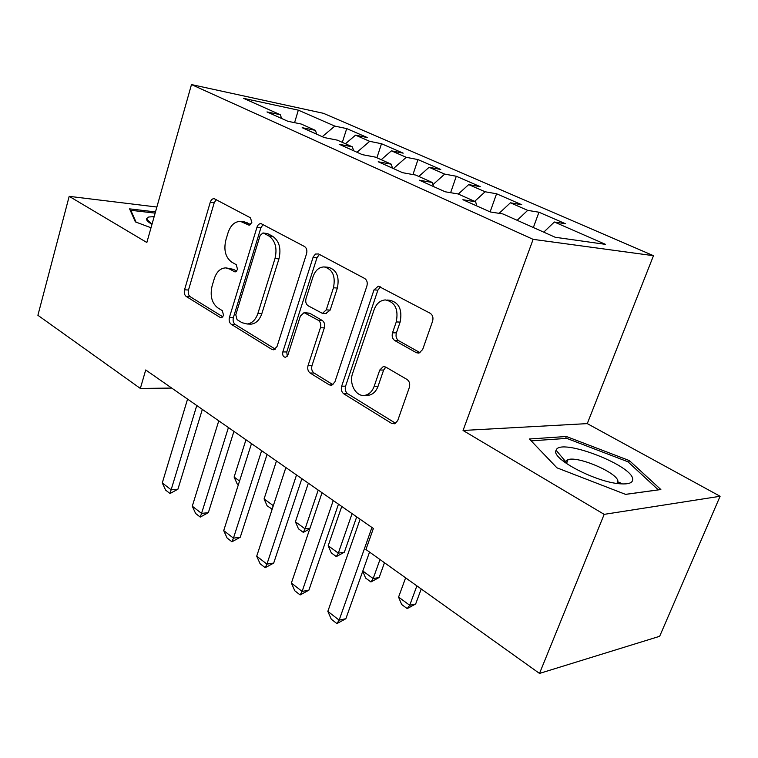 <?xml version="1.0" encoding="UTF-8"?>
<svg xmlns="http://www.w3.org/2000/svg" width="758" height="758" viewBox="0 0 758 758"><rect width="100%" height="100%" fill="white"/><g stroke="black" fill="none" stroke-linecap="round" stroke-linejoin="round"><path stroke-width="1.14" d="M251.846 222.672L250.519 217.83L214.22 198.691C212.429 198.587 211.122 199.752 210.279 202.197L184.535 289.783C183.872 292.796 184.44 295.023 186.25 296.482L220.256 317.498L221.308 317.782L223.601 315.499L222.331 310.657L217.821 307.9C211.785 303.096 209.871 295.791 212.088 285.984L214.287 278.65C216.655 271.696 220.474 268.105 225.732 267.896L229.57 269.043L235.027 271.951L237.576 269.564L236.288 264.722L231.673 262.088C225.514 257.445 223.563 250.131 225.827 240.144L228.073 232.668C230.726 225.022 234.942 221.289 240.722 221.478L249.022 225.164L251.846 222.672M416.36 352.697L418.909 353.143L422.642 349.561L432.581 321.24C433.519 317.668 432.704 315.006 430.156 313.244L378.327 286.154L374.007 289.869L341.669 386.201C340.835 389.527 341.555 392.076 343.829 393.857L391.621 423.39L394.814 423.779L397.713 420.595L409.358 387.414C410.258 383.936 409.481 381.283 406.999 379.436L385.746 367.052L383.226 366.597L379.758 370.037L374.177 386.296C372.424 391.062 369.591 394.008 365.697 395.145C356.686 397.922 348.557 384.192 352.631 373.362L374.082 309.747C376.375 303.655 380.118 300.376 385.291 299.922C395.041 301.911 398.689 309.245 396.254 321.923L392.53 332.781C391.649 336.239 392.417 338.854 394.842 340.607L416.36 352.697L420.036 352.764M604.173 514.36L720.1 496.272L587.27 423.618L463.053 430.468L604.173 514.36L539.506 673.426L365.934 549.503L373.381 528.478L145.716 369.97L140.344 388.437L171.715 388.077M463.053 430.468L533.13 239.348L191.48 84.574L323.439 113.312L653.481 255.692L533.13 239.348M156.868 207.029L69.186 196.341L146.844 242.503L191.48 84.574M69.186 196.341L37.9 315.3L140.344 388.437M306.554 253.75C307.341 250.434 306.658 248.027 304.508 246.511L261.093 223.638C259.227 223.572 257.853 224.766 256.99 227.211L229.437 317.337C228.727 320.435 229.342 322.756 231.275 324.301L271.866 349.391L273.742 349.826L277.03 346.539L306.554 253.75M318.568 253.968L364.664 278.461C367.005 280.09 367.744 282.62 366.891 286.06L334.856 382.023L331.682 385.301L329.266 384.856L310.107 373.021C307.947 371.306 307.265 368.833 308.051 365.574L320.416 327.731C321.221 324.424 320.52 321.951 318.332 320.302L304.072 312.618L300.386 316.077L287.879 355.019L285.586 357.321C283.198 356.99 282.279 355.189 282.819 351.911L313.262 256.782L315.508 254.044L318.568 253.968M342.332 142.371L346.719 128.595L334.818 126.103L298.32 110.156L243.564 98.341L280.271 114.704L266.977 111.928L287.879 121.289L301.144 124.009L315.413 130.367L302.167 127.695L324.149 137.539L337.357 140.154L352.366 146.844L339.196 144.285L362.352 154.66L375.475 157.143L391.289 164.192L378.214 161.767L402.65 172.71L415.649 175.051L432.335 182.488L419.382 180.214L445.202 191.783L458.05 193.953L475.683 201.808L462.901 199.714L490.218 211.946L502.876 213.936L555.226 237.273L605.538 244.37L554.354 222.009L543.751 232.156M346.719 128.595L367.393 137.586L355.54 135.151L369.686 141.329L356.98 152.254M376.906 157.778L381.501 143.726L369.686 141.329M381.501 143.726L403.18 153.154L391.412 150.833L406.26 157.313L393.43 168.579M412.958 174.567L417.98 159.587L406.26 157.313M417.98 159.587L440.739 169.489L429.094 167.291L444.69 174.103L432.932 184.658M450.622 192.693L456.288 176.254L444.69 174.103M456.288 176.254L480.212 186.657L468.7 184.592L485.12 191.765L474.669 201.363M490.123 211.908L496.566 193.773L485.12 191.765M496.566 193.773L521.741 204.726L510.399 202.803L527.701 210.364L517.155 220.303M533.357 227.523L538.957 212.221L527.701 210.364M538.957 212.221L565.487 223.752L554.354 222.009M475.683 201.808L476.687 205.892M432.335 182.488L433.443 186.515M510.399 202.803L499.105 213.339M391.289 164.192L392.492 168.162M468.7 184.592L458.296 194.057M352.366 146.844L353.645 150.757M429.094 167.291L418.786 176.453M315.413 130.367L316.759 134.232M391.412 150.833L381.217 159.701M280.271 114.704L281.682 118.513M355.54 135.151L345.449 143.755M539.506 673.426L659.659 636.303L720.1 496.272M587.27 423.618L653.481 255.692M298.32 110.156L294.578 122.663M334.818 126.103L322.254 136.696M155.494 211.918L129.58 208.857L135.369 221.876L151.013 227.76M566.368 436.494L529.387 438.996L556.931 467.819L625.615 494.387L660.853 489.545L629.377 460.599L566.368 436.494L565.591 438.465M250.709 224.558L244.673 221.942L240.722 221.478M226.377 267.953L233.521 269.355L236.686 271.174M216.305 199.657L214.23 202.708L188.486 290.03C187.823 293.033 188.401 295.25 190.201 296.71L222.909 316.863M263.149 224.539L260.932 227.665L233.388 317.507C232.687 320.596 233.293 322.908 235.226 324.452L275.315 349.154M263.67 233.18L262.969 232.952L260.127 235.444L235.785 314.788L237.074 319.677L241.982 322.681L247.117 324.007C252.054 323.391 255.654 319.857 257.909 313.376L275.002 258.535C277.409 248.15 275.334 240.608 268.768 235.918L263.67 233.18L267.621 233.616L262.969 232.952M248.245 323.856L251.069 324.159C256.005 323.552 259.596 320.018 261.851 313.566L257.909 313.376M267.621 233.616L272.709 236.344C279.276 241.025 281.351 248.548 278.944 258.895L261.851 313.566M332.999 384.704L314.039 373.021L310.107 373.021M304.64 312.647L309.69 313.234L322.245 320.473C324.443 322.112 325.135 324.585 324.329 327.873L311.983 365.602C311.187 368.843 311.87 371.316 314.039 373.021M319.431 254.432L317.024 257.635L286.751 351.977L287.282 356.222M333.463 287.775C335.728 276.177 332.639 269.232 324.216 266.92C319.099 267.053 315.385 270.274 313.073 276.575L306.052 298.434C305.266 301.712 305.948 304.157 308.108 305.768L322.453 313.395L326.243 309.88L333.463 287.775L337.376 288.049C339.631 276.499 336.552 269.573 328.129 267.271L324.831 266.977M325.76 313.566L330.156 310.088L326.243 309.88M337.376 288.049L330.156 310.088M386.959 300.026L389.167 300.168C398.897 302.158 402.555 309.463 400.12 322.093L396.396 332.914C395.515 336.363 396.282 338.968 398.708 340.721L420.121 352.716M365.583 395.174L369.591 395.07C373.486 393.933 376.309 390.995 378.062 386.248L374.177 386.296M385.85 367.109L383.633 370.046L378.062 386.248M380.497 286.865L377.882 290.153L345.582 386.163C344.748 389.47 345.468 392.009 347.733 393.781L395.496 423.22L391.621 423.39M620.309 482.865L617.789 481.899M566.984 462.304L565.402 461.698M565.402 461.688L562.521 460.58M628.628 462.437L629.377 460.599M238.363 484.732L237.14 483.841L234.108 477.057L239.547 481.027M245.962 439.773L234.108 477.057M196.777 405.521L171.128 489.791L177.922 489.204L170.01 493.524L165.595 490.085L162.278 482.922L187.567 399.115M202.339 409.396L177.922 489.204M162.278 482.922L171.128 489.791L170.01 493.524M276.462 460.997L264.078 498.925L273.325 505.681L285.88 467.553L256.706 556.183L266.93 564.113L273.704 563.071L265.196 567.704L260.098 563.734L256.706 556.183M272.188 509.158L267.119 505.832L264.078 498.925M273.325 505.681L271.734 509.215M308.354 483.206L295.402 521.798L305.086 528.866L318.208 490.066M309.757 528.923L303.295 532.362L305.086 528.866L309.984 528.231M303.295 532.362L298.462 528.819L295.402 521.798M228.423 427.55L201.552 513.393L208.346 512.664L200.245 517.089L195.621 513.479L192.276 506.192L218.768 420.832M233.919 431.378L208.346 512.664M192.276 506.192L201.552 513.393L200.245 517.089M261.633 450.678L233.445 538.133L240.239 537.261L231.939 541.78L227.087 538L223.714 530.591L251.495 443.62M267.053 454.449L240.239 537.261M223.714 530.591L233.445 538.133L231.939 541.78M154.149 216.655L148.739 216.996L146.398 218.787C146.313 220.227 148.17 222.085 151.97 224.377L146.398 218.787M136.07 222.141L130.783 210.279L155.144 213.131M130.556 211.065L130.783 210.279M632.655 479.985C635.299 466.274 559.821 437.12 556.097 450.224L555.993 450.498C551.085 458.779 596.546 482.609 620.537 483.822C628.174 484.334 632.21 483.054 632.655 479.985M616.822 483.405L617.808 481.842C619.959 473.996 578.866 455.795 568.036 459.623L565.487 461.442L565.383 462.768M531.168 440.862L566.785 438.38L627.899 461.764L658.314 489.858L625.54 494.358M341.744 506.458L328.195 545.741L338.324 553.132L352.072 513.64M344.35 552.212L336.325 556.58L338.324 553.132L344.35 552.212L356.696 516.871M336.325 556.58L331.265 552.876L328.195 545.741M362.817 571.011L373.173 578.572L379.985 559.537M379.152 577.492L370.927 581.964L373.173 578.572L379.152 577.492L384.467 562.73M370.927 581.964L365.631 578.079L362.731 571.257M296.53 474.972L266.93 564.113L265.196 567.704M301.864 478.686L273.704 563.071M333.245 500.536L302.12 591.411L308.876 590.188L300.14 594.945L294.786 590.766L291.375 583.073L322.036 492.728M338.466 504.174L308.876 590.188M291.375 583.073L302.12 591.411L300.14 594.945M405.625 577.833L398.566 597.115L409.727 605.263L416.881 585.877M415.659 604.003L407.226 608.589L409.727 605.263L415.659 604.003L421.23 588.975M407.226 608.589L401.674 604.514L398.566 597.115M371.932 527.473L339.148 620.139L345.866 618.727L336.912 623.597L331.274 619.201L327.835 611.365L360.107 519.239M369.544 552.08L345.866 618.727M327.835 611.365L339.148 620.139L336.912 623.597M247.61 222.899L243.669 222.426M235.766 271.819L234.165 271.696M233.521 269.355L229.57 269.043M222.066 317.574L220.256 317.498M190.201 296.71L186.25 296.482M188.486 290.03L184.535 289.783M214.23 202.708L210.279 202.197M249.733 225.107L248.359 224.946M274.879 349.447L271.866 349.391M235.226 324.452L231.275 324.301M233.388 317.507L229.437 317.337M260.932 227.665L256.99 227.211M278.944 258.895L275.002 258.535M272.709 236.344L268.768 235.918M332.838 384.818L329.266 384.856M311.983 365.602L308.051 365.574M324.329 327.873L320.416 327.731M322.245 320.473L318.332 320.302M309.69 313.234L305.758 313.045M286.751 351.977L282.819 351.911M317.024 257.635L313.101 257.256M398.708 340.721L394.842 340.607M396.396 332.914L392.53 332.781M400.12 322.093L396.254 321.923M383.633 370.046L379.758 370.037M347.733 393.781L343.829 393.857M345.582 386.163L341.669 386.201M377.882 290.153L374.007 289.869M251.069 324.159L247.117 324.007M326.376 313.594L322.453 313.395M369.591 395.07L365.697 395.145M384.6 366.607L383.226 366.597M565.487 461.442L556.097 450.224M566.491 463.545L568.036 459.623"/></g></svg>
